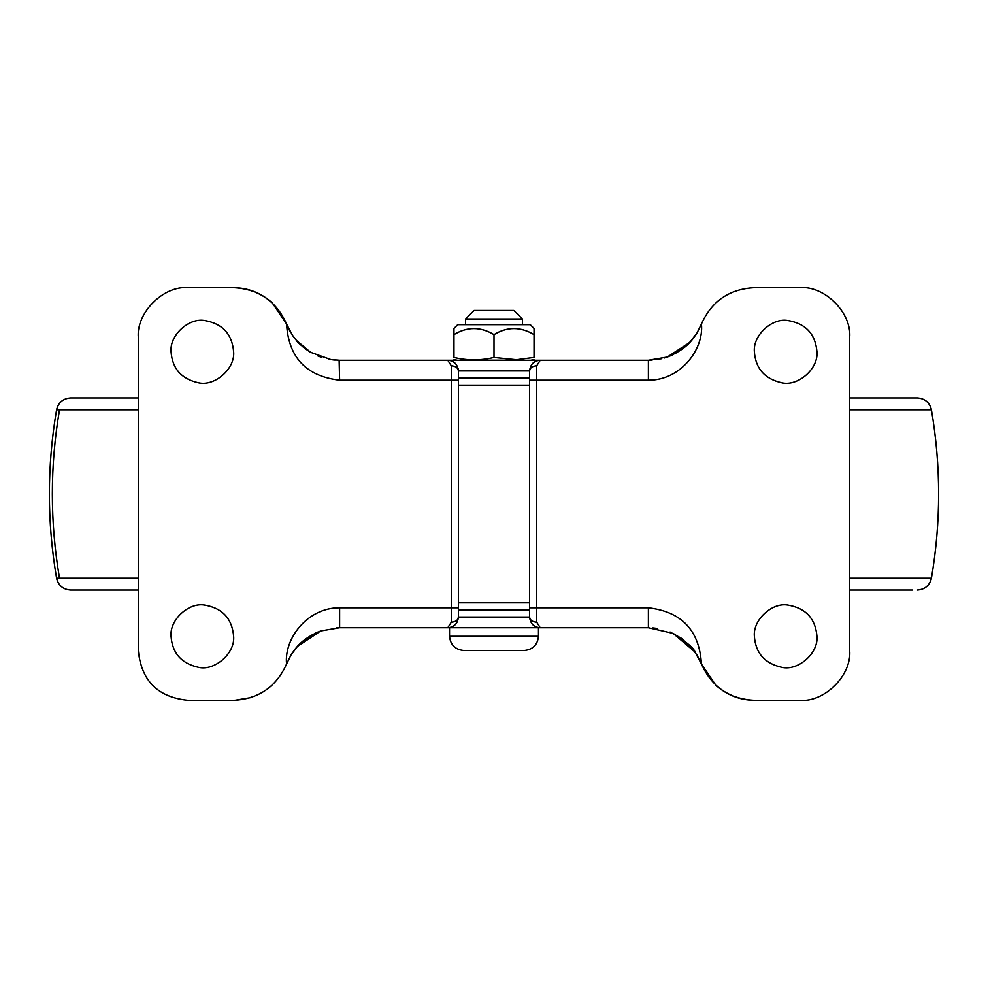 <?xml version="1.0" encoding="UTF-8"?>
<svg xmlns="http://www.w3.org/2000/svg" width="988" height="988" viewBox="0 0 988 988"><rect width="100%" height="100%" fill="white"/><g stroke="black" fill="none" stroke-linecap="round" stroke-linejoin="round"><path stroke-width="1.48" d="M138.32 590.034L70.593 590.034C63.084 589.466 58.403 585.526 56.575 578.215C46.992 522.072 46.992 465.928 56.575 409.785C58.403 402.474 63.084 398.535 70.593 397.966L138.32 397.966M912.603 590.034L849.68 590.034M849.68 409.785L931.425 409.785C929.597 402.474 924.916 398.535 917.407 397.966L849.68 397.966M511.599 360.262L494 360.262M233.637 636.272C232.057 618.389 222.263 607.978 204.257 605.027C188.486 602.458 169.516 619.933 171.048 636.272C172.307 653.241 181.508 663.59 198.65 667.357C214.742 671.05 235.243 653.414 233.637 636.272C232.057 618.389 222.263 607.978 204.257 605.027M171.048 636.272C172.307 653.241 181.508 663.59 198.65 667.357M233.637 351.728C232.057 333.845 222.263 323.434 204.257 320.483C188.486 317.914 169.516 335.389 171.048 351.728C172.307 368.697 181.508 379.046 198.65 382.813C214.742 386.506 235.243 368.87 233.637 351.728C232.057 333.845 222.263 323.434 204.257 320.483M171.048 351.728C172.307 368.697 181.508 379.046 198.65 382.813M816.953 636.272C815.372 618.389 805.578 607.978 787.572 605.027C771.801 602.458 752.831 619.933 754.363 636.272C755.622 653.241 764.823 663.59 781.965 667.357C798.057 671.05 818.558 653.414 816.953 636.272C815.372 618.389 805.578 607.978 787.572 605.027M754.363 636.272C755.622 653.241 764.823 663.59 781.965 667.357M816.953 351.728C815.372 333.845 805.578 323.434 787.572 320.483C771.801 317.914 752.831 335.389 754.363 351.728C755.622 368.697 764.823 379.046 781.965 382.813C798.057 386.506 818.558 368.87 816.953 351.728C815.372 333.845 805.578 323.434 787.572 320.483M754.363 351.728C755.622 368.697 764.823 379.046 781.965 382.813M529.568 385.159L458.432 385.159L458.432 370.932C457.975 367.832 455.604 366.128 451.318 365.795L447.762 360.262C454.023 360.669 457.58 364.226 458.432 370.932L458.432 617.068C457.58 623.774 454.023 627.331 447.762 627.738L451.318 622.205C455.641 621.897 458.012 620.18 458.432 617.068L456.827 622.699M458.432 609.954L458.432 617.068L529.568 617.068C530.025 620.168 532.396 621.872 536.682 622.205L540.238 627.738C533.977 627.331 530.42 623.774 529.568 617.068L529.593 607.818L529.568 609.954L458.432 609.954L458.432 602.841L529.568 602.841M529.568 380.182L536.682 380.182L536.682 607.818L529.568 607.818L529.568 370.932C530.42 364.226 533.977 360.669 540.238 360.262L536.682 365.795C532.396 366.128 530.025 367.832 529.568 370.932L458.432 370.932M458.432 378.046L529.568 378.046M539.744 360.274L648.387 360.262L667.32 357.026L689.785 342.416L697.096 332.808L701.431 323.99C704.098 349.209 680.559 380.504 648.387 380.182L536.682 380.182L536.682 365.795M339.131 360.25L339.613 380.182C306.268 376.267 288.582 357.545 286.569 323.99L292.362 335.08L296.4 340.391L310.64 352.333L330.955 359.607L339.613 360.262L540.238 360.262M648.387 627.738L648.387 607.818C681.708 611.708 699.393 630.43 701.431 664.01L695.058 652.055L673.087 633.37L648.387 627.738L339.613 627.738L320.68 630.974L297.4 646.473L290.904 655.192L286.569 664.01C283.902 638.791 307.441 607.496 339.613 607.818L458.432 607.818M455.221 624.7L451.751 626.96M449.701 627.553L448.799 627.689M458.234 368.907L456.382 364.646M455.258 363.337L451.578 360.966M533.026 363.078L535.2 361.534M538.312 360.435L539.152 360.324M529.568 609.954L529.568 617.068M562.962 627.738L540.238 627.738M447.762 627.738L425.038 627.738M670.062 632.024L681.374 638.273L691.452 647.436L697.874 656.526M700.702 662.232L701.431 664.01C711.731 686.895 729.403 698.998 754.462 700.294C739.654 700.084 726.76 695.021 715.757 685.104L701.431 664.01M657.452 628.467L652.846 627.911M301.167 642.682L312.616 634.543M315.468 633.11L317.938 632.024M293.955 337.328L295.338 339.106M272.243 302.896L286.569 323.99C276.282 301.105 258.597 289.002 233.538 287.706L188.115 287.706L233.538 287.706C248.346 287.916 261.24 292.979 272.243 302.896M296.548 340.564L297.87 342.033M302.723 346.689L306.626 349.727M425.038 360.262L447.762 360.262M317.938 355.976L321.335 357.248M330.424 359.521L335.093 360.089M683.622 348.048L675.384 353.457M672.766 354.778L670.062 355.976M138.32 337.501C136.097 312.863 163.477 285.483 188.115 287.706C163.477 285.483 136.097 312.863 138.32 337.501L138.32 650.499C141.272 680.744 157.87 697.343 188.115 700.294L233.538 700.294C258.597 698.998 276.282 686.895 286.569 664.01M799.885 700.294C824.523 702.517 851.903 675.137 849.68 650.499C851.903 675.137 824.523 702.517 799.885 700.294L754.462 700.294M849.68 337.501C851.903 312.863 824.523 285.483 799.885 287.706C824.523 285.483 851.903 312.863 849.68 337.501L849.68 650.499M701.431 323.99L701.431 323.99C711.718 301.105 729.403 289.002 754.462 287.706L799.885 287.706M234.699 700.282L250.866 697.59M530.26 324.694L457.703 324.694L453.961 328.448L453.961 334.636L453.961 328.448M534.039 328.485L534.039 334.636L534.039 328.448L530.297 324.694M494.037 334.623L494 334.636C507.227 326.571 520.577 326.571 534.039 334.636L534.039 357.434C534.039 360.669 534.039 360.669 534.039 357.434L516.354 359.718L494.173 357.483M453.961 334.636C467.188 326.571 480.539 326.571 494 334.636L494 357.434C480.65 360.669 467.299 360.669 453.961 357.434C453.961 360.669 453.961 360.669 453.961 357.434L453.961 334.636M522.257 319.001L465.57 319.001M504.004 324.694L465.546 324.694L465.546 319.001L474.079 310.467M513.846 310.467L522.454 319.001L522.454 324.694M513.785 310.467L474.117 310.467M522.454 360.262L465.546 360.262M538.46 627.738L538.46 636.272C537.583 644.88 532.841 649.622 524.233 650.499L463.767 650.499C455.159 649.622 450.417 644.88 449.54 636.272L518.132 636.272M514.587 360.188L477.093 360.188M931.425 409.785C941.008 465.928 941.008 522.072 931.425 578.215L849.68 578.215M138.32 578.215L56.575 578.215M138.32 409.785L56.575 409.785M59.502 578.215C49.956 522.072 49.956 465.928 59.502 409.785M648.387 607.818L536.682 607.818L536.682 622.205M451.318 622.205L451.318 365.795M339.613 380.182L458.432 380.182M648.387 380.182L648.387 360.262L652.08 360.138M339.613 607.818L339.613 627.738L336.229 627.837M538.46 636.272L494 636.272M931.425 578.215C929.597 585.526 924.916 589.466 917.407 590.034M667.32 357.026C687.895 348.641 693.119 338.501 697.096 332.808M286.866 324.706L292.374 335.08M296.4 340.391L296.4 340.391C297.549 342.564 302.291 346.541 310.64 352.333M328.547 359.175L330.955 359.607M320.68 630.974C300.105 639.36 294.881 649.499 290.904 655.192M701.233 663.491L696.898 654.883M695.046 652.055L695.046 652.055C694.033 648.338 686.709 642.114 673.087 633.37M292.263 653.068L291.028 654.995M296.733 647.226L305.91 638.791L317.642 632.147M337.439 627.775L338.106 627.751M333.697 359.965L330.782 359.57M286.569 323.99L287.644 326.534M288.706 328.806L289.941 331.128M290.25 331.684L290.719 332.487M292.658 335.512L293.177 336.253M304.094 347.825L309.849 351.864M701.258 663.566L700.986 662.899M695.885 334.71L696.713 333.425M691.131 340.934L681.708 349.493L670.333 355.865M668.357 356.643L666.554 357.286M664.949 357.804L664.146 358.039M661.515 358.73L648.387 360.262M449.54 627.738L449.54 636.272M534.039 359.743L530.964 360.188M457.036 360.188L453.961 359.743"/></g></svg>
